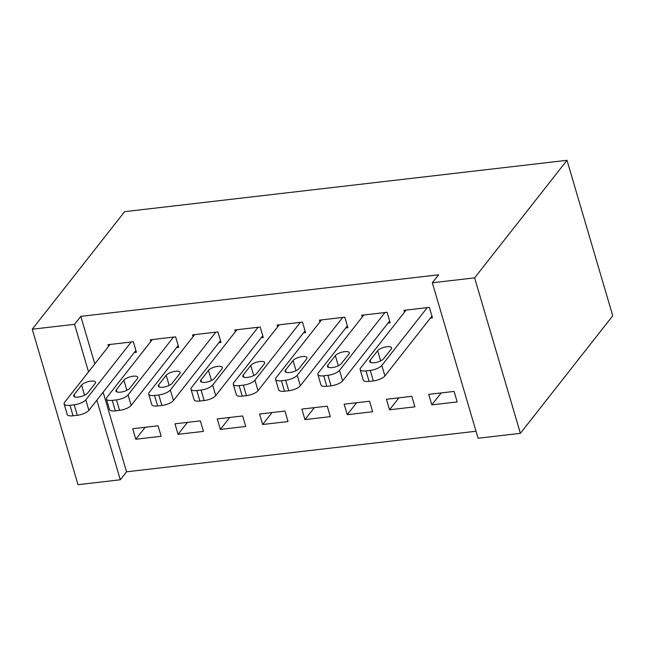 <?xml version="1.0" encoding="UTF-8"?>
<svg xmlns="http://www.w3.org/2000/svg" width="645" height="645" viewBox="0 0 645 645"><rect width="100%" height="100%" fill="white"/><g stroke="black" fill="none" stroke-linecap="round" stroke-linejoin="round"><path stroke-width="0.97" d="M103.127 392.184L126.557 471.809L476.018 431.239M126.557 471.809L120.301 479.783L78.005 484.693L32.25 329.224L74.538 324.314L88.534 371.859M94.799 363.885L80.802 316.348L438.592 274.802L432.327 282.776L478.082 438.245L520.378 433.335L612.75 315.776L566.995 160.307L124.622 211.665L32.25 329.224M203.449 431.384L200.353 420.879L174.98 423.821L178.068 434.327L203.449 431.384M176.601 347.591L178.713 347.349L175.625 336.843L150.245 339.786L150.769 341.568M288.033 421.564L284.937 411.058L259.564 414.001L262.652 424.507L288.033 421.564M261.185 337.77L263.297 337.529L260.201 327.023L234.828 329.966L235.352 331.748M372.608 411.744L369.521 401.238L344.148 404.181L347.236 414.687L372.608 411.744M345.76 327.95L347.881 327.708L344.785 317.203L319.412 320.146L319.936 321.928M457.192 401.924L454.104 391.418L428.731 394.361L431.819 404.867L457.192 401.924M430.344 318.13L432.464 317.88L429.368 307.383L403.996 310.326L404.52 312.107M388.056 323.04L390.169 322.79L387.081 312.293L361.7 315.236L362.224 317.017M414.904 406.834L411.808 396.328L386.436 399.271L389.532 409.777L414.904 406.834M303.472 332.86L305.585 332.618L302.497 322.113L277.124 325.056L277.648 326.838M330.321 416.654L327.233 406.148L301.852 409.091L304.948 419.597L330.321 416.654M218.889 342.68L221.001 342.439L217.913 331.933L192.541 334.876L193.065 336.658M245.737 426.474L242.649 415.969L217.268 418.911L220.364 429.417L245.737 426.474M134.305 352.501L136.426 352.259L133.33 341.753L107.957 344.696L108.481 346.478M161.153 436.294L158.065 425.789L132.685 428.731L135.781 439.237L161.153 436.294M96.863 400.15L120.301 479.783M80.802 316.348L74.538 324.314M432.327 282.776L474.615 277.866L566.995 160.307M520.378 433.335L474.615 277.866M441.212 392.91L431.819 404.867M398.924 397.82L389.532 409.777M356.629 402.73L347.236 414.687M314.341 407.64L304.948 419.597M272.045 412.55L262.652 424.507M229.757 417.46L220.364 429.417M187.461 422.37L178.068 434.327M145.173 427.28L135.781 439.237M427.256 307.625L381.816 365.449A9.352 3.273 -16.4 0 1 370.23 370.415L365.997 370.907A9.352 3.273 -16.4 0 1 360.16 369.561A9.352 3.273 -16.4 0 1 360.676 367.9L406.108 310.084M360.16 369.561L363.248 380.066A9.352 3.273 163.6 0 0 369.093 381.413L373.318 380.921A9.352 3.273 163.6 0 0 384.912 375.954L431.94 316.106M383.646 358.717A7.482 2.62 163.6 0 1 375.979 362.425A7.482 2.62 163.6 0 1 369.706 361.611A7.482 2.62 163.6 0 1 370.117 360.289L377.631 350.727A7.482 2.62 163.6 0 1 385.307 347.01A7.482 2.62 163.6 0 1 391.579 347.824A7.482 2.62 163.6 0 1 391.168 349.155L383.646 358.717M381.743 360.273A7.482 2.62 163.6 0 1 382.63 359.676M384.96 312.535L339.528 370.359A9.352 3.273 -16.4 0 1 327.942 375.325L323.709 375.817A9.352 3.273 -16.4 0 1 317.872 374.471A9.352 3.273 -16.4 0 1 318.38 372.81L363.82 314.994M317.872 374.471L320.96 384.976A9.352 3.273 163.6 0 0 326.797 386.323L331.03 385.831A9.352 3.273 163.6 0 0 342.616 380.864L389.644 321.017M341.358 363.627A7.482 2.62 163.6 0 1 333.683 367.336A7.482 2.62 163.6 0 1 327.41 366.521A7.482 2.62 163.6 0 1 327.821 365.199L335.344 355.637A7.482 2.62 163.6 0 1 343.011 351.92A7.482 2.62 163.6 0 1 349.284 352.734A7.482 2.62 163.6 0 1 348.872 354.065L341.358 363.627M339.447 365.183A7.482 2.62 163.6 0 1 340.342 364.586M342.672 317.445L297.24 375.269A9.352 3.273 -16.4 0 1 285.646 380.236L281.422 380.727A9.352 3.273 -16.4 0 1 275.576 379.381A9.352 3.273 -16.4 0 1 276.092 377.72L321.524 319.904M275.576 379.381L278.672 389.886A9.352 3.273 163.6 0 0 284.51 391.233L288.742 390.741A9.352 3.273 163.6 0 0 300.328 385.775L347.357 325.927M299.07 368.537A7.482 2.62 163.6 0 1 291.395 372.246A7.482 2.62 163.6 0 1 285.122 371.431A7.482 2.62 163.6 0 1 285.533 370.109L293.048 360.547A7.482 2.62 163.6 0 1 300.723 356.83A7.482 2.62 163.6 0 1 306.996 357.644A7.482 2.62 163.6 0 1 306.585 358.975L299.07 368.537M297.16 370.093A7.482 2.62 163.6 0 1 298.046 369.496M300.385 322.355L254.944 380.179A9.352 3.273 -16.4 0 1 243.358 385.146L239.126 385.637A9.352 3.273 -16.4 0 1 233.288 384.291A9.352 3.273 -16.4 0 1 233.796 382.63L279.237 324.814M233.288 384.291L236.376 394.796A9.352 3.273 163.6 0 0 242.222 396.143L246.446 395.651A9.352 3.273 163.6 0 0 258.04 390.685L305.061 330.837M256.775 373.447A7.482 2.62 163.6 0 1 249.099 377.156A7.482 2.62 163.6 0 1 242.834 376.341A7.482 2.62 163.6 0 1 243.246 375.019L250.76 365.457A7.482 2.62 163.6 0 1 258.427 361.74A7.482 2.62 163.6 0 1 264.7 362.555A7.482 2.62 163.6 0 1 264.289 363.885L256.775 373.447M254.864 375.003A7.482 2.62 163.6 0 1 255.759 374.406M258.089 327.265L212.656 385.089A9.352 3.273 -16.4 0 1 201.063 390.056L196.838 390.548A9.352 3.273 -16.4 0 1 190.993 389.201A9.352 3.273 -16.4 0 1 191.509 387.54L236.941 329.724M190.993 389.201L194.089 399.707A9.352 3.273 163.6 0 0 199.926 401.053L204.159 400.561A9.352 3.273 163.6 0 0 215.744 395.595L262.773 335.747M214.487 378.357A7.482 2.62 163.6 0 1 206.811 382.066A7.482 2.62 163.6 0 1 200.539 381.251A7.482 2.62 163.6 0 1 200.95 379.929L208.464 370.367A7.482 2.62 163.6 0 1 216.139 366.65A7.482 2.62 163.6 0 1 222.412 367.465A7.482 2.62 163.6 0 1 222.001 368.795L214.487 378.357M212.576 379.913A7.482 2.62 163.6 0 1 213.463 379.316M215.801 332.175L170.361 389.999A9.352 3.273 -16.4 0 1 158.775 394.966L154.542 395.458A9.352 3.273 -16.4 0 1 148.705 394.111A9.352 3.273 -16.4 0 1 149.213 392.45L194.653 334.634M148.705 394.111L151.793 404.617A9.352 3.273 163.6 0 0 157.638 405.963L161.863 405.471A9.352 3.273 163.6 0 0 173.457 400.505L220.477 340.657M172.191 383.267A7.482 2.62 163.6 0 1 164.523 386.976A7.482 2.62 163.6 0 1 158.251 386.161A7.482 2.62 163.6 0 1 158.662 384.839L166.176 375.277A7.482 2.62 163.6 0 1 173.844 371.56A7.482 2.62 163.6 0 1 180.116 372.375A7.482 2.62 163.6 0 1 179.705 373.705L172.191 383.267M170.28 384.823A7.482 2.62 163.6 0 1 171.175 384.226M173.505 337.085L128.073 394.909A9.352 3.273 -16.4 0 1 116.479 399.876L112.254 400.368A9.352 3.273 -16.4 0 1 106.409 399.021A9.352 3.273 -16.4 0 1 106.925 397.36L152.365 339.544M106.409 399.021L109.505 409.527A9.352 3.273 163.6 0 0 115.342 410.873L119.575 410.381A9.352 3.273 163.6 0 0 131.161 405.415L178.189 345.567M129.903 388.177A7.482 2.62 163.6 0 1 122.227 391.886A7.482 2.62 163.6 0 1 115.955 391.072A7.482 2.62 163.6 0 1 116.366 389.749L123.88 380.187A7.482 2.62 163.6 0 1 131.556 376.47A7.482 2.62 163.6 0 1 137.828 377.285A7.482 2.62 163.6 0 1 137.417 378.615L129.903 388.177M127.992 389.733A7.482 2.62 163.6 0 1 128.887 389.137M131.217 341.995L85.777 399.819A9.352 3.273 -16.4 0 1 74.191 404.786L69.958 405.278A9.352 3.273 -16.4 0 1 64.121 403.931A9.352 3.273 -16.4 0 1 64.637 402.27L110.069 344.454M64.121 403.931L67.209 414.437A9.352 3.273 163.6 0 0 73.054 415.783L77.279 415.291A9.352 3.273 163.6 0 0 88.873 410.325L135.901 350.477M87.607 393.087A7.482 2.62 163.6 0 1 79.94 396.804A7.482 2.62 163.6 0 1 73.667 395.982A7.482 2.62 163.6 0 1 74.078 394.659L81.593 385.097A7.482 2.62 163.6 0 1 89.268 381.38A7.482 2.62 163.6 0 1 95.533 382.195A7.482 2.62 163.6 0 1 95.121 383.525L87.607 393.087M85.704 394.643A7.482 2.62 163.6 0 1 86.591 394.047M384.912 375.954L381.816 365.449M373.318 380.921L370.23 370.415M369.093 381.413L365.997 370.907M370.117 360.289L370.77 362.506M377.631 350.727L380.615 360.869M342.616 380.864L339.528 370.359M331.03 385.831L327.942 375.325M326.797 386.323L323.709 375.817M327.821 365.199L328.474 367.416M335.344 355.637L338.327 365.78M300.328 385.775L297.24 375.269M288.742 390.741L285.646 380.236M284.51 391.233L281.422 380.727M285.533 370.109L286.186 372.326M293.048 360.547L296.039 370.69M258.04 390.685L254.944 380.179M246.446 395.651L243.358 385.146M242.222 396.143L239.126 385.637M243.246 375.019L243.899 377.236M250.76 365.457L253.743 375.6M215.744 395.595L212.656 385.089M204.159 400.561L201.063 390.056M199.926 401.053L196.838 390.548M200.95 379.929L201.603 382.146M208.464 370.367L211.455 380.51M173.457 400.505L170.361 389.999M161.863 405.471L158.775 394.966M157.638 405.963L154.542 395.458M158.662 384.839L159.315 387.056M166.176 375.277L169.159 385.42M131.161 405.415L128.073 394.909M119.575 410.381L116.479 399.876M115.342 410.873L112.254 400.368M116.366 389.749L117.019 391.967M123.88 380.187L126.872 390.33M88.873 410.325L85.777 399.819M77.279 415.291L74.191 404.786M73.054 415.783L69.958 405.278M74.078 394.659L74.731 396.877M81.593 385.097L84.576 395.24"/></g></svg>
